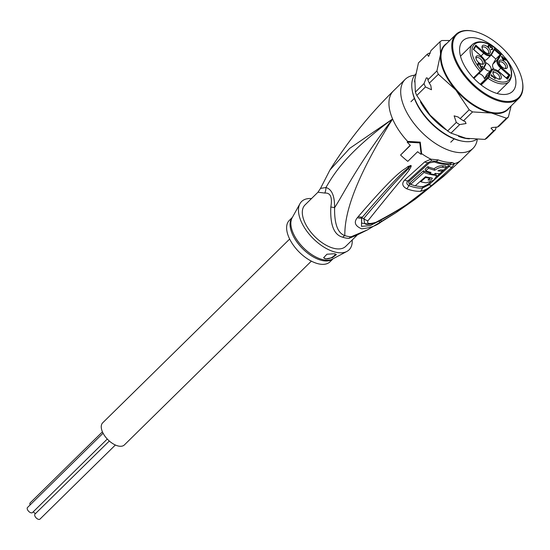 <?xml version="1.0" encoding="UTF-8"?>
<svg xmlns="http://www.w3.org/2000/svg" width="550" height="550" viewBox="0 0 550 550"><rect width="100%" height="100%" fill="white"/><g stroke="black" fill="none" stroke-linecap="round" stroke-linejoin="round"><path stroke-width="0.82" d="M107.277 439.038L32.477 512.572A3.548 1.856 -134.5 0 1 31.192 512.848A3.548 1.856 -134.5 0 1 27.947 510.476A3.548 1.856 -134.5 0 1 27.5 507.506L103.084 433.214M115.376 445.012L39.971 519.124A3.548 1.856 -134.5 0 1 38.686 519.399A3.548 1.856 -134.5 0 1 35.448 517.027A3.548 1.856 -134.5 0 1 35.001 514.064L109.319 441.011M35.523 513.549A3.548 1.856 -134.5 0 1 33.296 511.761M30.14 504.914A3.548 1.856 -134.5 0 1 30.188 502.844L102.431 431.839M311.362 261.126L124.389 444.916A15.482 8.092 -134.5 0 1 118.779 446.112A15.482 8.092 -134.5 0 1 104.637 435.772A15.482 8.092 -134.5 0 1 102.678 422.833L289.657 239.044M480.789 71.658L481.463 70.833L481.298 70.118L480.067 71.404L480.789 71.658L473.914 78.416M493.742 69.162A7.535 3.939 -134.5 0 1 493.13 67.966A7.535 3.939 -134.5 0 1 492.91 64.047L495.818 59.001L491.26 55.021M478.706 73.707A4.517 2.358 -134.5 0 1 479.38 73.748A4.517 2.358 -134.5 0 1 484.426 78.767L488.737 74.525L489.658 74.484L491.989 70.448A6.889 3.603 -134.5 0 1 498.981 71.741L507.561 79.241L509.981 75.041L501.401 67.54A6.889 3.603 -134.5 0 1 498.101 59.84L501.181 54.498L494.429 48.599L491.349 53.941A6.889 3.603 -134.5 0 1 484.357 52.642L475.771 45.141L473.351 49.342L481.938 56.843A6.889 3.603 -134.5 0 1 485.237 64.549L482.914 68.585L482.955 69.472A4.517 2.358 45.5 0 0 482.054 69.857A4.517 2.358 45.5 0 0 481.951 69.974M498.534 79.056A4.194 2.193 45.5 0 0 499.29 78.705A4.194 2.193 45.5 0 0 498.761 75.199A4.194 2.193 45.5 0 0 494.924 72.401A4.194 2.193 45.5 0 0 493.412 72.724A4.194 2.193 45.5 0 0 493.047 73.473M495.33 70.737A5.321 2.784 45.5 0 0 492.917 72.786A5.321 2.784 45.5 0 0 498.939 79.152A5.321 2.784 45.5 0 0 499.221 79.193A5.321 2.784 45.5 0 0 500.885 75.494A5.321 2.784 45.5 0 0 495.33 70.737M483.911 60.754A5.321 2.784 -134.5 0 1 482.171 64.295A5.321 2.784 -134.5 0 1 476.266 59.338A5.321 2.784 -134.5 0 1 475.874 57.888A5.321 2.784 -134.5 0 1 479.009 56.038A5.321 2.784 -134.5 0 1 483.911 60.754M484.399 45.231A5.321 2.784 -134.5 0 1 489.954 49.988A5.321 2.784 -134.5 0 1 488.29 53.694A5.321 2.784 -134.5 0 1 488.008 53.653A5.321 2.784 -134.5 0 1 481.993 47.286A5.321 2.784 -134.5 0 1 484.399 45.231M507.066 65.044A5.321 2.784 -134.5 0 1 505.333 68.585A5.321 2.784 -134.5 0 1 499.428 63.628A5.321 2.784 -134.5 0 1 499.036 62.177A5.321 2.784 -134.5 0 1 502.164 60.328A5.321 2.784 -134.5 0 1 507.066 65.044M495.371 78.403L495.179 78.739L491.576 75.591L492.03 76.498L491.294 75.852L491.033 74.608L495.371 78.403L495.103 78.671M481.071 68.049L479.373 64.02L478.562 63.738L478.108 64.522L478.411 65.209L477.909 65.113L477.613 64.178L478.163 63.222L479.902 64.061L481.332 67.595L482.24 66.021L482.701 66.426L481.539 68.454L481.071 68.049M492.607 48.042L492.449 49.514L490.985 49.411L492.023 49.053L492.14 47.884L491.184 47.135L490.483 47.623L490.139 46.303L489.308 45.581L488.641 46.014L488.709 47.341L488.077 46.028L488.592 45.127L489.411 45.162L490.689 46.791L491.783 47.066L492.607 48.042L492.284 48.359M501.456 56.533L501.648 56.196L504.144 58.376L504.467 57.812L505.794 60.328L504.501 59.201L503.724 60.548L503.168 60.067L501.456 56.533M481.463 70.833L481.924 70.029A0.646 0.543 30 0 1 481.848 70.132L481.511 70.716M481.236 71.163L482.955 69.472M473.722 49.665L473.351 49.342M491.349 53.941A0.646 0.543 30 0 1 491.439 54.746A7.535 3.939 -134.5 0 1 491.088 55.199L486.777 59.441A7.535 3.939 -134.5 0 1 484.743 60.108M507.018 78.636L508.936 75.309L500.837 68.227A7.535 3.939 -134.5 0 1 497.447 63.724A7.535 3.939 -134.5 0 1 497.228 59.806L500.129 54.759L494.361 49.72L494.429 48.599M501.181 54.498L500.129 54.759L495.818 59.001M509.981 75.041L508.936 75.309L506.241 77.956M486.798 74.649A7.535 3.939 -134.5 0 1 487.142 74.202L491.459 69.96A7.535 3.939 -134.5 0 0 491.109 70.407L486.798 74.649L484.426 78.767M484.027 67.643A5.321 2.784 45.5 0 0 488.764 71.026A5.321 2.784 45.5 0 0 490.689 70.613A5.321 2.784 45.5 0 0 490.229 66.481A5.321 2.784 45.5 0 0 485.739 62.762M507.066 78.808L507.561 79.241M480.494 84.432L488.125 76.814L488.998 76.849L489.459 76.093A0.646 0.543 -148.8 0 0 488.586 76.051A4.517 2.358 45.5 0 0 488.737 74.525L491.109 70.407A0.646 0.543 -150 0 1 491.989 70.448M487.547 77.502L487.96 78.299L488.998 76.849A24.839 12.98 -134.5 0 0 510.819 77.138A24.839 12.98 -134.5 0 0 498.355 50.669A24.839 12.98 -134.5 0 0 473.914 44.846A24.839 12.98 -134.5 0 0 481.298 70.118L481.759 69.321A5.163 2.695 -134.5 0 1 482.914 68.585M481.388 70.929L480.817 71.617M473.77 49.583L475.771 46.145L475.771 45.141M475.998 58.575A4.194 2.193 -134.5 0 1 476.362 57.826A4.194 2.193 -134.5 0 1 479.387 58.107A4.194 2.193 -134.5 0 1 482.316 61.38A4.194 2.193 -134.5 0 1 482.247 63.807A4.194 2.193 -134.5 0 1 481.491 64.164M482.116 47.967A4.194 2.193 -134.5 0 1 482.481 47.224A4.194 2.193 -134.5 0 1 484 46.894A4.194 2.193 -134.5 0 1 487.829 49.699A4.194 2.193 -134.5 0 1 488.359 53.206A4.194 2.193 -134.5 0 1 487.603 53.556M499.159 62.865A4.194 2.193 -134.5 0 1 499.524 62.116A4.194 2.193 -134.5 0 1 502.542 62.398A4.194 2.193 -134.5 0 1 505.471 65.67A4.194 2.193 -134.5 0 1 505.402 68.097A4.194 2.193 -134.5 0 1 504.646 68.454M477.668 64.563L478.308 63.938M477.703 64.632L478.177 64.164M477.682 63.931L478.981 63.257M478.479 63.161L477.696 63.931M481.683 66.99L481.312 68.255M482.701 66.426L481.917 67.196M492.697 48.373L492.051 48.998M491.913 49.163L491.941 49.72M492.752 48.758L491.961 49.528M492.711 49.067L492.071 49.693M491.384 49.631L491.769 49.252M491.418 49.644L492.023 49.053M488.132 46.413L489.411 45.162M488.159 46.482L488.641 46.014M488.909 45.066L488.132 45.829L488.62 45.932M490.146 47.328L490.689 46.791M491.04 46.667L490.263 47.431M491.377 46.798L491.033 47.142M503.903 58.781L503.91 59.634L504.694 58.857M505.017 58.3L504.233 59.07M503.498 60.349L504.501 59.201M503.112 59.95L503.394 59.668L502.191 57.179L501.902 57.461M502.191 57.179L503.944 58.713L503.394 59.668M342.712 237.222A12.904 7.734 -71.8 0 1 344.802 235.586A29.453 15.393 45.5 0 0 348.507 236.507A29.453 15.393 45.5 0 0 351.12 236.754L356.022 235.538L367.572 229.824L351.12 236.754A12.904 9.701 -88.8 0 0 348.941 238.377A29.033 15.173 -134.5 0 1 346.369 238.129A29.033 15.173 -134.5 0 1 345.936 238.054A29.033 15.173 -134.5 0 1 342.719 237.222C333.988 234.953 330.021 224.895 330.811 207.048C332.509 197.299 330.516 192.637 324.816 193.071L317.976 192.211L305.002 204.964A29.033 15.173 45.5 0 0 308.674 229.24A29.033 15.173 45.5 0 0 335.191 248.621A29.033 15.173 -134.5 0 0 345.702 246.373L357.301 234.974M452.052 162.484A6.449 4.971 87.6 0 1 449.261 163.762A6.449 4.971 87.6 0 1 449.082 163.769L450.45 164.505A6.449 6.029 -167.3 0 0 454.596 163.577L452.148 166.966L432.176 185.061C428.567 188.313 424.641 190.389 420.406 191.283A46.386 24.241 -134.5 0 1 406.622 188.732C402.229 186.237 401.596 183.315 404.731 179.981L424.731 161.886L430.904 159.191L438.233 159.926A48.386 25.286 45.5 0 0 445.177 161.913A48.386 25.286 45.5 0 0 445.473 161.968A48.386 25.286 45.5 0 0 452.052 162.484L454.596 163.577A48.386 25.286 45.5 0 0 461.257 159.933L473.021 148.363A48.386 25.286 45.5 0 1 455.503 152.109A48.386 25.286 -134.5 0 1 411.304 119.804A48.386 25.286 -134.5 0 1 405.192 79.351A48.386 25.286 -134.5 0 1 414.686 75.192M473.021 148.363A48.386 25.286 45.5 0 0 477.276 139.418M450.45 164.505L449.027 166.533L429.034 184.697L422.359 188.114A45.403 23.726 -134.5 0 1 408.87 185.618C406.498 184.271 406.223 182.669 408.031 180.806L428.038 162.649L431.53 160.999L435.627 161.274A3.224 1.836 110.5 0 0 434.335 161.941L429.364 162.869A3.224 1.712 45.8 0 0 428.038 162.649A6.449 3.431 45.8 0 1 424.731 161.886M448.869 163.776A3.224 2.489 87.6 0 0 447.604 164.395C448.834 164.478 448.862 165.103 447.693 166.265L442.337 171.325M449.082 163.769A47.087 24.606 -134.5 0 1 447.92 163.79L448.986 163.769M330.811 207.048A12.904 1.884 0.5 0 1 334.593 207.694C334.73 195.965 331.843 189.241 325.937 187.509C335.5 170.837 349.264 150.879 392.604 118.993C356.18 166.959 344.637 192.184 334.593 207.694C334.311 223.864 337.714 233.159 344.802 235.586C344.774 220.096 348.239 189.64 392.604 118.993L349.745 148.335L329.945 169.991C347.861 141.309 369.016 114.95 393.422 90.922L405.192 79.351M410.217 145.241L400.579 155.045L410.382 145.406A49.995 26.125 45.5 0 1 407.186 142.154L419.822 142.89L421.163 154.371L421.603 153.608L420.255 142.141L407.626 141.391L407.186 142.154M358.373 216.473C402.002 165.763 403.638 170.947 407.887 166.54L410.836 165.516C411.586 165.55 411.132 166.87 409.489 169.469C406.574 174.267 403.521 176.275 367.984 220.722C366.541 223.802 369.229 224.304 376.056 222.221C415.099 201.651 422.723 192.177 431.626 186.044L447.941 172.384L443.396 176.522L396.014 212.657L381.129 221.952C376.351 225.796 369.827 228.071 361.549 228.793C354.977 225.919 353.616 222.179 357.466 217.573L358.373 216.473A6.449 4.579 41.5 0 0 362.553 216.92C404.381 167.936 405.137 171.662 408.726 167.269L410.712 165.701L408.148 168.733C404.587 173.264 401.191 173.903 363.756 218.522L364.698 223.472C365.922 225.094 369.999 224.654 376.915 222.159A6.449 2.509 63.2 0 0 376.922 222.159C395.017 212.747 411.826 201.864 427.336 189.502L444.063 175.711A6.449 2.386 49.3 0 0 444.201 175.567M357.466 217.573A6.449 4.599 41.6 0 0 361.611 217.986L362.553 216.92L361.707 217.951L361.598 223.107L370.013 224.283M407.887 166.54A6.449 3.197 57.4 0 0 408.726 167.269L410.678 165.461M410.836 165.516A6.449 1.251 115.3 0 1 410.712 165.701L408.148 168.733A6.449 3.905 -144.9 0 0 409.489 169.469M367.984 220.722A6.449 4.881 -138.2 0 1 363.756 218.522L361.611 217.986L361.501 226.38L370.198 225.617L376.516 222.358M376.056 222.221A6.449 2.509 63.2 0 0 376.915 222.159M443.898 175.821A6.449 2.386 49.3 0 0 444.063 175.711L446.634 173.491M447.941 172.384A6.449 6.016 56.1 0 1 447.734 172.562L447.528 172.728M446.703 173.415L447.624 172.645M447.15 173.044L447.714 172.583A6.449 6.442 172.4 0 0 447.968 172.37M446.572 173.69A6.449 4.304 -132.2 0 1 445.919 174.109M382.745 220.99A6.449 2.64 -120.9 0 1 380.394 220.364M381.129 221.952A6.449 2.64 -120.6 0 1 378.709 221.244M420.255 142.141L419.822 142.89M324.816 193.071A12.904 11.158 -75.6 0 0 325.937 187.509L320.499 188.409L317.976 192.211M357.033 235.091L348.941 238.377M352.199 239.986A33.866 17.696 -134.5 0 1 346.878 251.439A33.866 17.696 -134.5 0 1 301.036 221.169A33.866 17.696 45.5 0 1 299.956 203.699A33.866 17.696 45.5 0 1 311.506 198.577M292.401 217.353L289.314 220.392A29.033 15.173 45.5 0 0 288.819 237.229A29.033 15.173 -134.5 0 0 309.114 259.882A29.033 15.173 -134.5 0 0 330.014 261.793L333.101 258.761M334.593 253.736L336.407 254.602L332.406 257.675L325.655 258.899L323.675 257.647L326.947 254.224L334.593 253.736M335.424 253.942A6.449 3.293 -23.2 0 1 325.6 258.768A6.449 3.293 -23.2 0 1 323.641 257.551M412.177 184.848A44.907 23.471 -134.5 0 1 409.97 184.071C408.409 183.212 408.203 182.201 409.351 181.053L429.364 162.869M430.595 181.94L427.701 184.449L423.321 186.546A44.907 23.471 -134.5 0 1 415.298 185.721M439.801 173.669L436.776 176.433M446.373 167.468L445.706 165.914A46.42 24.262 -134.5 0 1 442.461 165.791C439.594 165.639 436.831 166.609 434.163 168.706A46.331 24.207 -134.5 0 1 427.838 166.678L425.129 169.214L425.803 170.782A48.159 25.169 45.5 0 0 431.021 172.501L429.825 173.614A48.104 25.135 45.5 0 0 434.033 174.481L435.229 173.367A48.159 25.169 45.5 0 0 439.835 173.669L442.537 171.132A48.263 25.224 -134.5 0 1 437.931 170.83L440.467 169.868A48.297 25.238 45.5 0 0 443.726 170.005L446.373 167.468A48.359 25.272 -134.5 0 1 443.114 167.331C440.234 167.179 437.463 168.149 434.823 170.239A48.263 25.224 -134.5 0 1 428.512 168.245L425.803 170.782M429.254 171.992L429.825 173.614M429.502 172.872A46.131 24.111 -134.5 0 1 423.335 170.871L410.011 182.703L410.685 184.284A46.977 24.551 45.5 0 0 415.181 185.824L425.494 176.715A47.891 25.025 45.5 0 0 431.777 177.946L432.334 178.241M420.523 181.177L420.777 181.782A47.465 24.805 45.5 0 0 426.339 182.813L433.503 180.338L436.7 176.131L436.033 174.577L434.796 173.766M430.918 177.849L429.694 178.447M423.335 170.871L424.009 172.446L410.685 184.284M436.7 176.131L434.782 175.196A48.07 25.121 -134.5 0 1 424.009 172.446M425.356 176.846L425.618 177.464L420.777 181.782M429.529 177.643L429.825 178.324A47.85 25.004 -134.5 0 1 425.618 177.464M431.777 177.946C432.685 178.812 431.881 179.541 429.364 180.125A47.719 24.936 -134.5 0 1 428.017 179.96L429.825 178.324M427.838 166.678L428.512 168.245M434.163 168.706L434.823 170.239M442.042 169.984L442.537 171.132M400.579 155.045A49.995 26.125 45.5 0 0 407.811 161.363L417.615 151.724A49.995 26.125 45.5 0 0 421.163 154.371M496.203 127.036L495.488 129.69A50.964 26.634 45.5 0 1 493.57 130.879L491.006 128.157L492.257 127.504L497.413 127.105L506.467 118.202L491.549 113.059L472.546 111.918L463.492 120.821L465.128 121.488L466.063 123.537L459.649 124.596A50.964 26.634 45.5 0 1 456.294 122.43L454.135 115.844L458.239 117.054L460.137 118.656L469.191 109.752A50.964 26.634 45.5 0 0 472.546 111.918M449.769 40.508L441.946 40.514A50.964 26.634 45.5 0 0 440.027 41.697L430.966 50.6L428.636 56.354L427.123 54.374A50.964 26.634 45.5 0 1 429.041 53.192L430.258 53.261M427.873 79.812A50.964 26.634 45.5 0 0 429.309 83.16L430.815 85.594L431.468 89.746L425.466 86.941A50.964 26.634 -134.5 0 1 424.029 83.586L426.36 77.832L427.673 78.217L427.873 79.812L436.927 70.909A50.964 26.634 45.5 0 0 438.364 74.264L455.819 90.001L469.191 109.752M496.155 48.606A35.482 18.542 45.5 0 0 477.984 38.514A35.482 18.542 45.5 0 0 475.723 37.998A35.482 18.542 45.5 0 0 462.873 40.748A35.482 18.542 45.5 0 0 466.531 69.183A35.482 18.542 45.5 0 0 497.502 93.583A35.482 18.542 45.5 0 0 499.771 94.098A35.482 18.542 45.5 0 0 512.614 91.355A35.482 18.542 45.5 0 0 505.333 57.943M473.364 31.226L472.759 31.103A44.193 23.093 45.5 0 0 470.064 30.731A44.193 23.093 45.5 0 0 456.699 61.703A44.193 23.093 45.5 0 0 502.721 100.987A44.193 23.093 45.5 0 0 505.429 101.365A44.193 23.093 45.5 0 0 522.314 81.029A44.193 23.093 45.5 0 0 473.364 31.226A44.193 23.093 45.5 0 0 472.773 31.109A44.832 23.43 -134.5 0 0 472.161 30.986A44.832 23.43 45.5 0 0 469.411 30.601A44.832 23.43 45.5 0 0 455.922 34.457A44.832 23.43 45.5 0 0 460.543 70.393A44.832 23.43 45.5 0 0 499.682 101.228A44.832 23.43 45.5 0 0 502.549 101.881A44.832 23.43 -134.5 0 0 505.292 102.266A44.832 23.43 -134.5 0 0 518.781 98.409L508.014 108.996A44.832 23.43 -134.5 0 1 491.776 112.468A44.832 23.43 45.5 0 1 488.916 111.815A44.832 23.43 45.5 0 1 449.776 80.974A44.832 23.43 45.5 0 1 445.156 45.045L455.922 34.457M522.369 81.331A44.832 23.43 -134.5 0 1 522.431 81.634A44.832 23.43 -134.5 0 1 518.781 98.409M415.697 74.002A44.832 23.43 45.5 0 0 412.266 90.564A44.832 23.43 45.5 0 0 459.669 140.553A44.832 23.43 45.5 0 0 461.938 141.096A44.832 23.43 45.5 0 0 462.536 141.213A44.832 23.43 -134.5 0 0 476.664 139.397M461.938 141.096L460.728 140.848A43.546 22.756 -134.5 0 1 458.535 140.326A43.546 22.756 -134.5 0 1 412.493 91.774L412.266 90.564M497.413 127.105A50.964 26.634 45.5 0 0 499.331 125.916L508.386 117.012A50.964 26.634 -134.5 0 1 506.467 118.202M508.386 117.012L511.143 105.923M427.123 54.374L418.454 62.906L414.865 79.509L415.353 92.111A50.964 26.634 45.5 0 0 416.79 95.466L430.169 115.218L447.618 130.962A50.964 26.634 45.5 0 0 450.973 133.121L459.649 124.596M450.973 133.121L465.898 138.27L484.894 139.404L493.57 130.879M429.309 83.16L438.364 74.264M416.79 95.466L425.466 86.941M447.618 130.962L456.294 122.43M440.027 41.697L440.516 54.299L436.927 70.909M415.353 92.111L424.029 83.586M460.137 118.656A50.964 26.634 45.5 0 0 463.492 120.821M495.488 129.69L486.812 138.222A50.964 26.634 -134.5 0 1 484.894 139.404M481.174 84.968L487.96 78.299A26.125 13.654 45.5 0 0 509.197 81.599C514.635 73.37 511.039 62.996 498.424 50.469C487.493 41.642 478.871 39.593 472.567 44.33A26.125 13.654 45.5 0 0 472.127 59.489A26.125 13.654 45.5 0 0 480.067 71.404L473.44 77.921M498.101 59.84A0.646 0.543 -150 0 0 497.228 59.806L492.91 64.047M480.253 84.239L488.125 76.814M489.658 74.484A5.163 2.695 -134.5 0 1 489.459 76.093M481.759 69.321A0.646 0.543 30 0 1 481.924 70.029L482.054 69.857M485.237 64.549A0.646 0.543 30 0 1 485.327 65.354L483.086 69.245M494.429 49.596L491.088 55.199A7.535 3.939 -134.5 0 1 483.794 53.329L475.702 46.262M484.357 52.642L481.092 55.983M494.347 49.706L491.562 54.532M501.401 67.54L498.101 70.916M480.755 71.679L473.908 78.416M409.97 184.071A3.224 1.815 -69.2 0 0 409.826 184.209A3.224 1.815 -69.2 0 0 408.87 185.618A6.449 3.63 -69.2 0 1 406.622 188.732M423.321 186.546A3.224 2.496 -93 0 0 423.17 186.677A3.224 2.496 -93 0 0 422.359 188.114A6.449 4.991 -93 0 1 420.406 191.283M299.956 203.699L292.139 217.821A29.226 15.269 45.5 0 0 292.937 232.567A29.226 15.269 45.5 0 0 293.074 232.891A29.226 15.269 45.5 0 0 332.626 259.009L346.878 251.439M292.366 217.415A29.033 15.173 45.5 0 0 292.126 233.53A29.033 15.173 45.5 0 0 292.256 233.853A29.033 15.173 45.5 0 0 312.125 256.245A29.033 15.173 45.5 0 0 333.039 258.789M447.604 164.395A46.441 24.269 -134.5 0 1 441.279 163.9A46.441 24.269 -134.5 0 1 434.335 161.941M447.92 163.79A47.087 24.606 -134.5 0 1 442.668 163.261A47.087 24.606 -134.5 0 1 442.393 163.213A47.087 24.606 -134.5 0 1 435.627 161.274A6.449 3.664 110.5 0 0 438.233 159.926M447.693 166.265A3.224 1.691 -133.7 0 1 449.027 166.533A6.449 3.376 -133.8 0 0 452.148 166.966M393.422 90.922A48.386 25.286 -134.5 0 0 392.604 118.993A48.386 25.286 45.5 0 0 407.626 141.391M421.603 153.608A48.386 25.286 45.5 0 0 430.904 159.191A6.449 0.488 79.6 0 0 431.53 160.999M404.731 179.981A6.449 3.603 49.5 0 0 408.031 180.806A3.224 1.788 49.7 0 1 409.351 181.053M434.349 174.185L434.782 175.196M428.938 179.128L429.364 180.125M442.461 165.791L443.114 167.331M427.701 184.449A3.224 1.808 -130.8 0 1 429.034 184.697A6.449 3.609 -130.5 0 0 432.176 185.061M446.82 43.402A45.155 23.595 45.5 0 0 440.516 54.299A45.155 23.595 45.5 0 0 455.819 90.001A45.155 23.595 45.5 0 0 488.661 112.399A45.155 23.595 45.5 0 0 491.549 113.059A45.155 23.595 -134.5 0 0 509.685 107.353M469.425 138.82A44.832 23.43 -134.5 0 1 465.444 138.346A44.832 23.43 45.5 0 1 462.584 137.692A44.832 23.43 45.5 0 1 458.507 136.366M414.941 78.829A44.832 23.43 45.5 0 0 414.666 81.964M420.454 101.853A44.832 23.43 45.5 0 0 445.734 129.566M497.111 93.473L509.197 81.599M410.974 101.709L414.356 98.388M450.766 142.196L454.149 138.875M473.639 49.466L481.965 56.746C485.409 60.521 486.558 63.36 485.402 65.258L483.031 69.369M507.341 78.918L499.015 71.644C494.643 68.819 492.126 68.262 491.459 69.96M460.481 56.21L472.567 44.33M475.771 46.145L473.784 49.589M367.572 229.824L396.014 212.657L415.518 198.997L443.396 176.522L461.257 159.933M320.499 188.409L329.945 169.991M522.314 81.029L522.431 81.634"/></g></svg>
